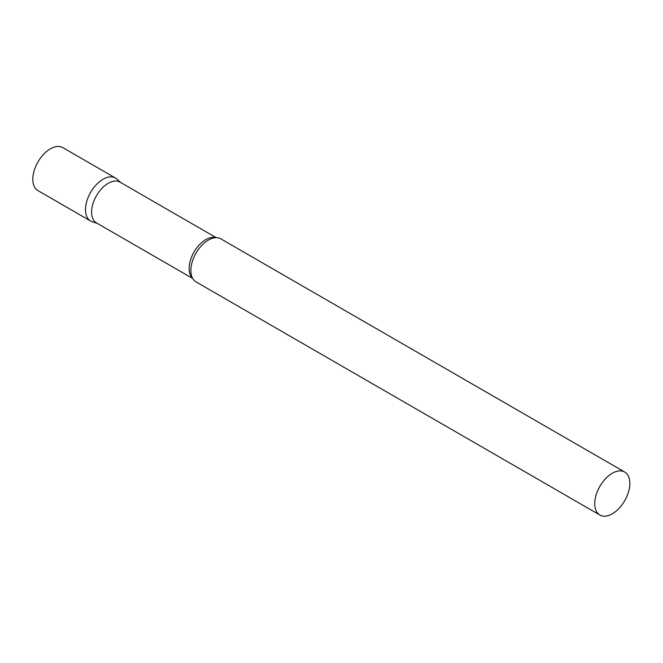 <?xml version="1.0" encoding="UTF-8"?>
<svg xmlns="http://www.w3.org/2000/svg" width="663" height="663" viewBox="0 0 663 663"><rect width="100%" height="100%" fill="white"/><g stroke="black" fill="none" stroke-linecap="round" stroke-linejoin="round"><path stroke-width="0.99" d="M90.632 221.028A24.829 14.337 -60 0 1 86.828 201.129A24.829 14.337 -60 0 1 103.055 179.25A24.829 14.337 -60 0 1 115.47 178.016L62.786 147.6A24.829 14.337 -60 0 0 50.371 148.835A24.829 14.337 -60 0 0 34.153 170.714A24.829 14.337 -60 0 0 37.957 190.621L90.632 221.028M216.229 237.686L120.003 182.126A23.545 13.591 120 0 0 101.862 188.433A23.545 13.591 120 0 0 91.585 212.127A23.545 13.591 120 0 0 96.458 222.901L192.693 278.46M120.741 182.549L116.92 179.076A24.829 14.337 120 0 0 97.362 183.634A24.829 14.337 120 0 0 85.494 209.665A24.829 14.337 120 0 0 92.281 221.757L97.196 223.332M624.703 472.023L220.829 238.846A24.829 14.337 120 0 0 211.721 238.531A24.829 14.337 120 0 0 190.853 270.496A24.829 14.337 120 0 0 191.168 274.134A24.829 14.337 120 0 0 195.991 281.858L599.874 515.035A24.829 14.337 120 0 0 619.01 508.388A24.829 14.337 120 0 0 629.85 483.393A24.829 14.337 120 0 0 624.703 472.023A24.829 14.337 120 0 0 605.568 478.678A24.829 14.337 120 0 0 594.728 503.673A24.829 14.337 120 0 0 599.874 515.035M215.773 237.694A23.545 13.591 120 0 0 198.345 245.948A23.545 13.591 120 0 0 189.146 268.449A23.545 13.591 120 0 0 192.469 278.062"/></g></svg>
